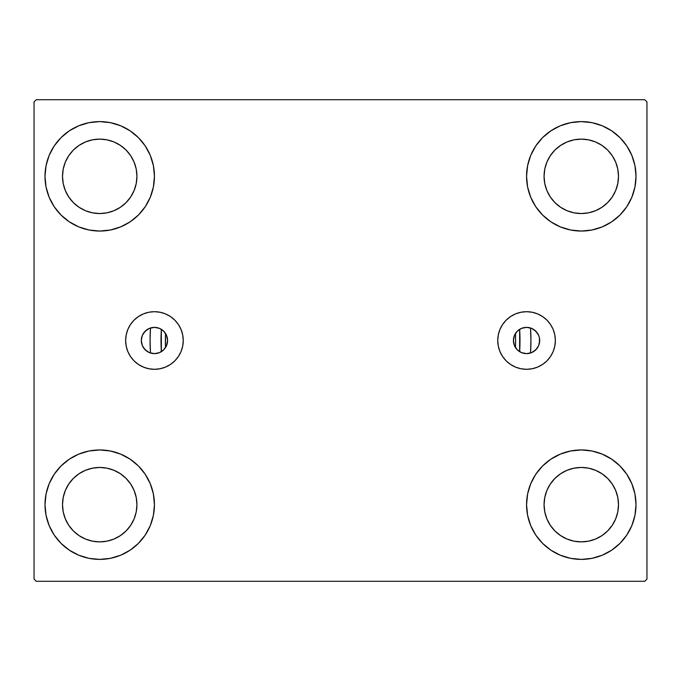 <?xml version="1.0" encoding="UTF-8"?>
<svg xmlns="http://www.w3.org/2000/svg" width="681" height="681" viewBox="0 0 681 681"><rect width="100%" height="100%" fill="white"/><g stroke="black" fill="none" stroke-linecap="round" stroke-linejoin="round"><path stroke-width="1.02" d="M539.48 338.151L539.692 340.5A13.135 13.135 0 0 1 526.558 353.635A13.135 13.135 0 0 1 513.423 340.5A13.135 13.135 0 0 1 526.558 327.365A13.135 13.135 0 0 1 539.692 340.5L538.697 345.522L535.845 349.787L531.589 352.63L526.558 353.635L521.535 352.63L517.271 349.787L514.427 345.522L513.423 340.5L514.427 335.478L517.271 331.213L521.535 328.37L526.558 327.365L531.589 328.37L535.845 331.213L538.697 335.478L539.437 337.938L539.48 342.849M141.52 342.849L141.308 340.5A13.135 13.135 0 0 1 154.442 327.365A13.135 13.135 0 0 1 167.577 340.5L166.573 335.478L163.729 331.213L159.465 328.37L154.442 327.365L149.411 328.37L145.155 331.213L142.303 335.478L141.308 340.5L142.303 345.522L145.155 349.787L149.411 352.63L154.442 353.635L159.465 352.63L163.729 349.787L166.573 345.522L167.577 340.5A13.135 13.135 0 0 1 154.442 353.635A13.135 13.135 0 0 1 141.308 340.5L141.52 338.151M497.751 340.5A28.806 28.806 0 0 1 526.558 311.694A28.806 28.806 0 0 1 555.364 340.5L554.811 346.118L553.176 351.524L550.512 356.503L546.928 360.87L542.561 364.454L537.581 367.11L532.176 368.753L526.558 369.306L520.939 368.753L515.534 367.11L510.554 364.454L506.187 360.87L502.604 356.503L499.948 351.524L498.305 346.118L497.751 340.5L498.305 334.882L499.948 329.476L502.604 324.496L506.187 320.13L510.554 316.546L515.534 313.89L520.939 312.247L526.558 311.694L532.176 312.247L537.581 313.89L542.561 316.546L546.928 320.13L550.512 324.496L553.176 329.476L554.811 334.882L555.364 340.5A28.806 28.806 0 0 1 526.558 369.306A28.806 28.806 0 0 1 497.751 340.5L498.305 334.882M125.636 340.5A28.806 28.806 0 0 1 154.442 311.694A28.806 28.806 0 0 1 183.249 340.5L182.695 346.118L181.052 351.524L178.396 356.503L174.813 360.87L170.446 364.454L165.466 367.11L160.061 368.753L154.442 369.306L148.824 368.753L143.419 367.11L138.439 364.454L134.072 360.87L130.488 356.503L127.824 351.524L126.189 346.118L125.636 340.5L126.189 334.882L127.824 329.476L130.488 324.496L134.072 320.13L138.439 316.546L143.419 313.89L148.824 312.247L154.442 311.694L160.061 312.247L165.466 313.89L170.446 316.546L174.813 320.13L178.396 324.496L181.052 329.476L182.695 334.882L183.249 340.5A28.806 28.806 0 0 1 154.442 369.306A28.806 28.806 0 0 1 125.636 340.5M529.895 353.201L530.525 353.022L530.933 340.67L530.525 327.978A190.433 190.433 0 0 1 530.525 353.022L530.525 353.022A190.433 190.433 0 0 0 530.525 327.978L529.895 327.799M44.997 504.672A54.727 54.727 0 0 1 99.715 449.945A54.727 54.727 0 0 1 154.442 504.672L153.387 515.347L150.28 525.613L145.215 535.07L138.413 543.361L130.122 550.171L120.656 555.228L110.39 558.343L99.715 559.39L89.041 558.343L78.775 555.228L69.317 550.171L61.026 543.361L54.216 535.07L49.16 525.613L46.044 515.347L44.997 504.672L46.044 493.997L49.16 483.731L54.216 474.265L61.026 465.974L69.317 459.173L78.775 454.108L89.041 451.001L99.715 449.945L110.39 451.001L120.656 454.108L130.122 459.173L138.413 465.974L145.215 474.265L150.28 483.731L153.387 493.997L154.442 504.672A54.727 54.727 0 0 1 99.715 559.39A54.727 54.727 0 0 1 44.997 504.672M526.558 176.328A54.727 54.727 0 0 1 581.285 121.61A54.727 54.727 0 0 1 636.003 176.328L634.956 187.003L631.84 197.269L626.784 206.735L619.974 215.026L611.683 221.827L602.225 226.892L591.959 229.999L581.285 231.055L570.61 229.999L560.344 226.892L550.878 221.827L542.587 215.026L535.785 206.735L530.72 197.269L527.613 187.003L526.558 176.328L527.613 165.653L530.72 155.387L535.785 145.93L542.587 137.639L550.878 130.829L560.344 125.772L570.61 122.657L581.285 121.61L591.959 122.657L602.225 125.772L611.683 130.829L619.974 137.639L626.784 145.93L631.84 155.387L634.956 165.653L636.003 176.328A54.727 54.727 0 0 1 581.285 231.055A54.727 54.727 0 0 1 526.558 176.328M526.558 504.672A54.727 54.727 0 0 1 581.285 449.945A54.727 54.727 0 0 1 636.003 504.672L634.956 515.347L631.84 525.613L626.784 535.07L619.974 543.361L611.683 550.171L602.225 555.228L591.959 558.343L581.285 559.39L570.61 558.343L560.344 555.228L550.878 550.171L542.587 543.361L535.785 535.07L530.72 525.613L527.613 515.347L526.558 504.672L527.613 493.997L530.72 483.731L535.785 474.265L542.587 465.974L550.878 459.173L560.344 454.108L570.61 451.001L581.285 449.945L591.959 451.001L602.225 454.108L611.683 459.173L619.974 465.974L626.784 474.265L631.84 483.731L634.956 493.997L636.003 504.672A54.727 54.727 0 0 1 581.285 559.39A54.727 54.727 0 0 1 526.558 504.672M44.997 176.328A54.727 54.727 0 0 1 99.715 121.61A54.727 54.727 0 0 1 154.442 176.328L153.387 187.003L150.28 197.269L145.215 206.735L138.413 215.026L130.122 221.827L120.656 226.892L110.39 229.999L99.715 231.055L89.041 229.999L78.775 226.892L69.317 221.827L61.026 215.026L54.216 206.735L49.16 197.269L46.044 187.003L44.997 176.328L46.044 165.653L49.16 155.387L54.216 145.93L61.026 137.639L69.317 130.829L78.775 125.772L89.041 122.657L99.715 121.61L110.39 122.657L120.656 125.772L130.122 130.829L138.413 137.639L145.215 145.93L150.28 155.387L153.387 165.653L154.442 176.328A54.727 54.727 0 0 1 99.715 231.055A54.727 54.727 0 0 1 44.997 176.328M151.105 327.799L150.475 327.978L150.067 340.33L150.475 353.022A190.433 190.433 0 0 1 150.475 327.978L150.475 327.978A190.433 190.433 0 0 0 150.475 353.022L151.105 353.201M85.474 210.71L92.454 212.83L85.474 210.71L79.047 207.271L73.403 202.64L68.781 197.005L65.342 190.569L63.222 183.589L62.507 176.328A37.208 37.208 0 0 1 99.715 139.12A37.208 37.208 0 0 1 136.932 176.328A37.208 37.208 0 0 1 99.715 213.545A37.208 37.208 0 0 1 62.507 176.328L63.222 169.067L65.342 162.087L63.222 169.067M567.043 539.046L574.023 541.165L567.043 539.046L560.608 535.606L554.972 530.984L550.342 525.34L546.903 518.913L544.783 511.933L544.068 504.672A37.208 37.208 0 0 1 581.285 467.455A37.208 37.208 0 0 1 618.493 504.672A37.208 37.208 0 0 1 581.285 541.88A37.208 37.208 0 0 1 544.068 504.672L544.783 497.411L546.903 490.431L544.783 497.411M567.043 210.71L574.023 212.83L567.043 210.71L560.608 207.271L554.972 202.64L550.342 197.005L546.903 190.569L544.783 183.589L544.068 176.328A37.208 37.208 0 0 1 581.285 139.12A37.208 37.208 0 0 1 618.493 176.328A37.208 37.208 0 0 1 581.285 213.545A37.208 37.208 0 0 1 544.068 176.328L544.783 169.067L546.903 162.087L544.783 169.067M85.474 539.046L92.454 541.165L85.474 539.046L79.047 535.606L73.403 530.984L68.781 525.34L65.342 518.913L63.222 511.933L62.507 504.672A37.208 37.208 0 0 1 99.715 467.455A37.208 37.208 0 0 1 136.932 504.672A37.208 37.208 0 0 1 99.715 541.88A37.208 37.208 0 0 1 62.507 504.672L63.222 497.411L65.342 490.431L63.222 497.411M519.467 351.558L520.369 352.086M521.876 352.775L522.948 353.124M524.498 353.473L525.655 353.601M527.205 353.618L528.379 353.507M152.621 353.507L153.795 353.618M155.345 353.601L156.502 353.473M158.052 353.124L159.124 352.775M160.631 352.086L161.533 351.558M515.262 347.199L515.551 347.659M165.449 347.659L165.738 347.199M644.762 99.715L36.238 99.715L34.05 101.903L34.05 579.097L36.238 581.285L644.762 581.285L646.95 579.097L646.95 101.903L644.762 99.715L36.238 99.715L34.05 101.903L34.05 579.097L36.238 581.285L644.762 581.285L646.95 579.097L646.95 101.903L644.762 99.715M89.041 451.001L99.715 449.945M110.39 558.343L99.715 559.39L89.041 558.343M570.61 122.657L581.285 121.61L591.959 122.657M591.959 229.999L581.285 231.055M581.285 449.945L591.959 451.001M591.959 558.343L581.285 559.39L570.61 558.343M89.041 122.657L99.715 121.61L110.39 122.657M99.715 231.055L89.041 229.999M528.379 327.493L527.205 327.382M525.655 327.399L524.498 327.527M522.948 327.876L521.876 328.225M520.369 328.914L519.467 329.442M161.533 329.442L160.631 328.914M159.124 328.225L158.052 327.876M156.502 327.527L155.345 327.399M153.795 327.382L152.621 327.493M515.551 333.341L515.262 333.801M165.738 333.801L165.449 333.341M513.84 343.769L514.087 344.629M166.913 344.629L167.16 343.769M167.16 337.231L166.913 336.371M514.087 336.371L513.84 337.231M134.097 190.569L136.217 183.589L136.932 176.328L136.217 183.589L134.097 190.569L130.658 197.005L126.028 202.64L120.392 207.271L113.957 210.71L106.977 212.83L99.715 213.545L92.454 212.83M113.957 141.954L106.977 139.835L113.957 141.954L120.392 145.393L126.028 150.016L130.658 155.66L134.097 162.087L136.217 169.067L136.932 176.328M615.658 518.913L617.778 511.933L618.493 504.672L617.778 511.933L615.658 518.913L612.219 525.34L607.597 530.984L601.953 535.606L595.526 539.046L588.546 541.165L581.285 541.88L574.023 541.165M595.526 470.29L588.546 468.17L595.526 470.29L601.953 473.729L607.597 478.36L612.219 483.995L615.658 490.431L617.778 497.411L618.493 504.672M615.658 190.569L617.778 183.589L618.493 176.328L617.778 183.589L615.658 190.569L612.219 197.005L607.597 202.64L601.953 207.271L595.526 210.71L588.546 212.83L581.285 213.545L574.023 212.83M595.526 141.954L588.546 139.835L595.526 141.954L601.953 145.393L607.597 150.016L612.219 155.66L615.658 162.087L617.778 169.067L618.493 176.328M134.097 518.913L136.217 511.933L136.932 504.672L136.217 511.933L134.097 518.913L130.658 525.34L126.028 530.984L120.392 535.606L113.957 539.046L106.977 541.165L99.715 541.88L92.454 541.165M113.957 470.29L106.977 468.17L113.957 470.29L120.392 473.729L126.028 478.36L130.658 483.995L134.097 490.431L136.217 497.411L136.932 504.672M49.16 197.269L49.968 199.133M65.342 162.087L68.781 155.66L73.403 150.016L79.047 145.393L85.474 141.954L92.454 139.835L99.715 139.12L106.977 139.835M631.84 483.731L631.032 481.867M546.903 490.431L550.342 483.995L554.972 478.36L560.608 473.729L567.043 470.29L574.023 468.17L581.285 467.455L588.546 468.17M631.84 155.387L630.597 152.604M626.784 145.93L619.974 137.639M602.225 226.892L611.683 221.827M546.903 162.087L550.342 155.66L554.972 150.016L560.608 145.393L567.043 141.954L574.023 139.835L581.285 139.12L588.546 139.835M78.775 454.108L69.317 459.173M49.16 525.613L50.403 528.396M54.216 535.07L61.026 543.361M65.342 490.431L68.781 483.995L73.403 478.36L79.047 473.729L85.474 470.29L92.454 468.17L99.715 467.455L106.977 468.17M127.824 329.476L130.488 324.496M182.695 334.882L183.249 340.5M553.176 329.476L550.512 324.496M149.829 328.199L150.475 327.978A190.433 190.433 0 0 0 150.475 353.022L149.829 352.801M149.062 352.477L147.581 351.702M146.985 351.311L143.657 348M143.24 347.353L142.474 345.914M142.159 345.148L141.674 343.573M141.674 337.427L142.159 335.852M142.474 335.086L143.24 333.647M143.657 333L146.985 329.689M147.581 329.298L149.062 328.523M531.171 352.801L530.525 353.022A190.433 190.433 0 0 0 530.525 327.978L531.171 328.199M531.938 328.523L533.419 329.298M534.015 329.689L537.343 333M537.76 333.647L538.526 335.086M538.841 335.852L539.326 337.427M539.326 343.573L538.841 345.148M538.526 345.914L537.76 347.353M537.343 348L534.015 351.311M533.419 351.702L531.938 352.477M161.354 351.668A179.495 179.495 0 0 1 161.354 329.332L161.354 351.668M519.646 329.332A179.495 179.495 0 0 1 519.646 351.668L519.646 329.332M515.611 340.5A175.111 175.111 0 0 1 515.474 347.54L515.611 340.5A175.111 175.111 0 0 0 515.474 333.46L515.611 340.5M165.526 347.54A175.111 175.111 0 0 1 165.526 333.46L165.526 347.54"/></g></svg>
